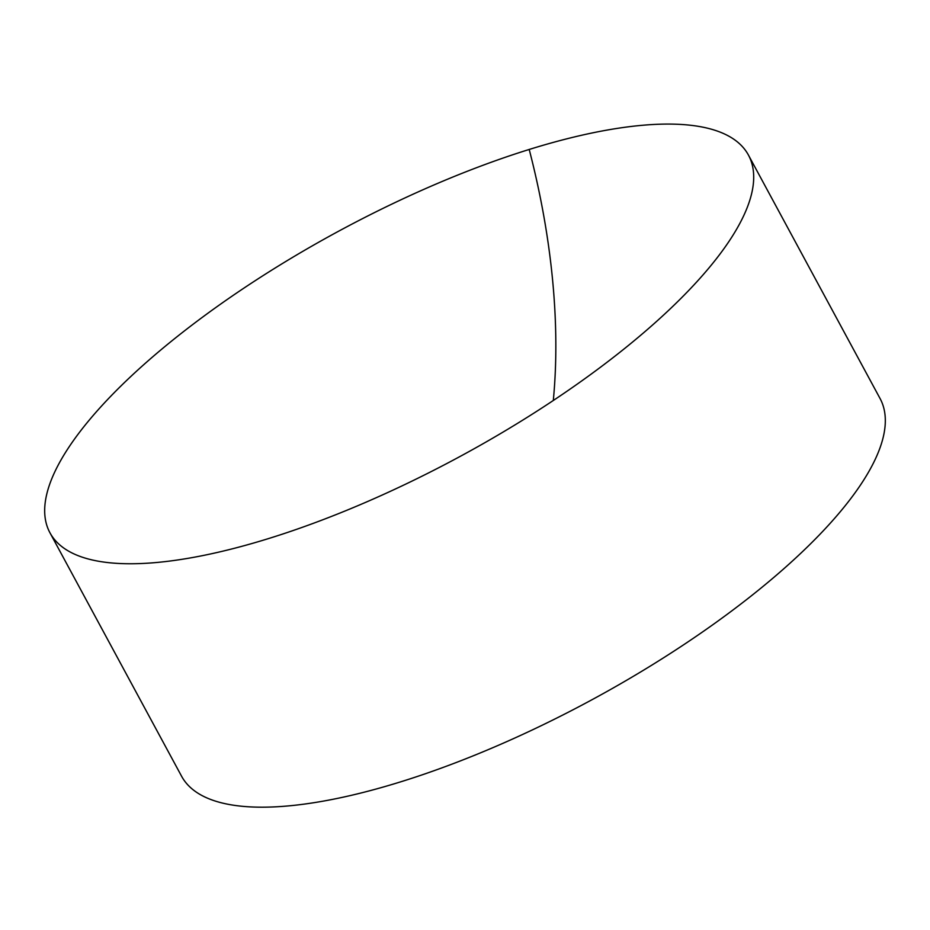 <?xml version="1.0" encoding="UTF-8"?>
<svg xmlns="http://www.w3.org/2000/svg" width="930" height="930" viewBox="0 0 930 930"><rect width="100%" height="100%" fill="white"/><g stroke="black" fill="none" stroke-linecap="round" stroke-linejoin="round"><path stroke-width="1.4" d="M729.004 241.381A397.029 127.945 151.6 0 1 269.165 538.377A397.029 127.945 151.6 0 1 65.984 549.549A397.029 127.945 151.6 0 1 49.941 532.762A397.029 127.945 151.6 0 1 69.378 446.47A397.029 127.945 151.6 0 1 529.205 149.463A397.029 127.945 151.6 0 1 748.441 155.078A397.029 127.945 151.6 0 1 753.695 177.7A397.029 127.945 151.6 0 1 729.004 241.381M49.941 532.762L181.559 776.19A397.029 127.945 -28.4 0 0 494.888 746.802A397.029 127.945 -28.4 0 0 860.622 484.809A397.029 127.945 -28.4 0 0 880.059 398.517L748.441 155.078M529.205 149.463A446.423 220.189 -107.3 0 1 553.303 400.493"/></g></svg>
